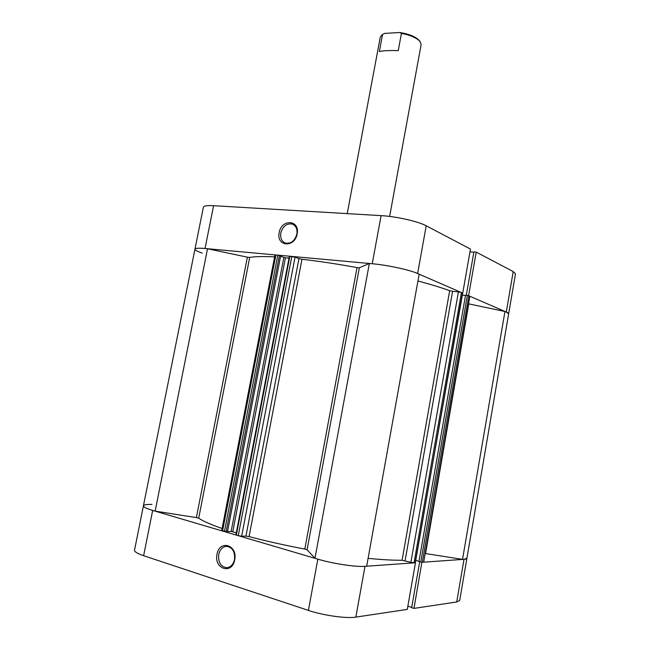 <?xml version="1.0" encoding="UTF-8"?>
<svg xmlns="http://www.w3.org/2000/svg" width="650" height="650" viewBox="0 0 650 650"><rect width="100%" height="100%" fill="white"/><g stroke="black" fill="none" stroke-linecap="round" stroke-linejoin="round"><path stroke-width="0.97" d="M297.131 233.943C294.783 248.194 275.998 246.553 279.199 232.594C281.418 218.587 300.219 219.773 297.131 233.943M280.816 232.944C280.126 238.062 281.669 241.434 285.456 243.084C290.997 243.929 294.799 240.955 296.863 234.162C297.537 229.133 296.043 225.778 292.386 224.096C286.772 223.137 282.921 226.086 280.816 232.944M468.609 295.669L476.223 252.102L513.216 271.562L515.483 273.78L508.649 313.82L506.293 312.049L468.471 295.652M476.223 252.102L473.899 251.924L466.302 295.344M205.034 248.503C198.648 247.951 195.293 248.178 194.959 249.161L203.385 207.188C203.791 205.855 207.196 205.351 213.59 205.692L205.034 248.503L372.239 263.746L381.103 215.629L213.59 205.692M381.103 215.629C396.191 216.426 418.267 221.422 426.213 225.794L470.462 249.072L462.735 293.109L417.633 273.512C409.516 269.839 387.311 265.046 372.239 263.746M473.858 252.168L469.966 251.859M415.204 562.624L462.735 293.109M222.097 528.483C211.023 524.656 203.222 521.235 198.697 518.212L196.381 517.595L247.382 257.164L207.529 248.763C199.599 247.91 195.406 248.048 194.959 249.161C194.911 250.104 197.324 251.42 202.199 253.102M347.23 213.614L380.283 37.156L382.062 34.799L384.548 33.402L382.679 34.426M419.924 41.397L419.502 40.844C416.13 36.887 409.549 34.109 399.766 32.5L401.432 33.402C409.061 34.824 414.798 37.074 418.649 40.137L420.306 41.884L421.119 44.728L389.634 216.426M384.548 33.402L399.766 32.5M382.541 34.507L379.356 51.521C383.305 50.659 389.602 50.359 398.247 50.619L401.432 33.402M415.179 562.778L410.873 562.372L402.082 560.259C392.982 560.324 381.656 559.683 368.103 558.35M402.082 560.259L449.678 290.704C441.35 287.641 430.763 284.408 417.926 281.003M274.601 256.88C263.185 256.311 254.881 256.49 249.706 257.433L198.697 518.212M314.974 558.277L369.338 263.51C385.231 264.477 412.011 270.262 419.144 274.219L366.697 566.158C358.377 567.653 330.533 563.444 314.974 558.277L307.092 549.786L304.809 549.063C284.659 545.269 266.077 541.109 249.08 536.575L245.944 536.12L298.959 258.594L301.974 259.261L249.08 536.575M304.809 549.063L357.021 267.589C337.366 263.998 319.012 261.219 301.974 259.261M462.532 559.366L504.952 311.504C507.488 312.463 508.723 313.235 508.649 313.82L459.696 600.494L456.714 601.973L464.019 559.309L466.895 558.309C466.765 558.976 465.311 559.325 462.532 559.366L425.189 553.508M423.694 562.096L469.861 296.213L423.694 562.096M422.305 562.266L420.753 562.031L467.358 295.457L468.861 295.774L422.305 562.266L423.418 562.193M420.753 562.031L418.941 561.527L465.546 295.262L467.358 295.457M418.982 561.316L415.732 560.414M289.608 256.409L295.067 257.108L241.646 536.201L245.944 536.12M241.646 536.201L238.257 535.681L291.801 256.417M289.859 256.238L236.34 535.113L238.257 535.681M236.34 535.113L235.901 534.893L289.38 256.271M236.307 532.764L231.116 531.472L227.533 531.513M224.412 531.594L277.786 255.133L279.402 255.482L280.654 255.946L227.476 531.838L221.691 530.611L274.958 255.028L275.884 254.963L222.544 531.042M196.381 517.595L155.147 511.128C147.282 508.958 143.374 507.187 143.423 505.814C143.317 507.008 146.404 508.544 152.677 510.429L143.626 555.709L308.401 610.399L317.842 559.154L152.677 510.429M247.382 257.164L249.706 257.433M277.786 255.133L275.884 254.963M231.116 531.472L283.847 257.449L280.597 256.23M283.847 257.449L285.447 257.79L232.781 531.724M289.023 258.123L285.447 257.79M295.067 257.108L298.959 258.594M357.021 267.589L359.344 267.759L307.092 549.786M369.338 263.51L359.344 267.759M449.678 290.704L452.595 291.306L405.096 560.755M410.873 562.372L458.404 291.907L452.595 291.306M458.404 291.907L461.451 292.557L414.034 562.859M462.483 293.004L461.451 292.557M415.326 562.721L462.459 293.134M465.514 295.449L462.247 295.1M468.861 295.774L469.861 296.213M468.772 303.875L425.571 553.564M504.952 311.504L469.146 303.956M155.147 511.128L207.529 248.763M217.019 554.279C219.399 539.313 237.941 544.854 234.691 559.812C232.164 575.023 213.655 568.969 217.019 554.279M234.52 559.488C235.089 551.379 232.302 546.991 226.159 546.341C222.341 546.983 219.854 549.713 218.701 554.531C218.116 562.729 220.959 567.109 227.224 567.678C230.961 566.962 233.391 564.233 234.52 559.488M355.851 617.118L407.29 609.399L415.464 562.754L364.983 566.337L355.851 617.118C346.515 618.719 323.269 615.461 308.401 610.399M419.697 561.738L411.661 607.685L413.969 608.392L456.714 601.973M407.842 606.214L411.71 607.401M143.626 555.709C137.377 553.581 134.339 551.728 134.518 550.16L194.959 249.161M151.913 504.424C146.599 504.327 143.772 504.79 143.423 505.814M317.842 559.154C332.743 563.648 355.834 567.141 364.983 566.337M421.882 562.25L413.969 608.392M464.019 559.309L422.029 562.291M506.293 312.049L513.216 271.562M426.213 225.794L417.633 273.512M279.402 255.482L226.102 531.854M293.061 224.38L292.386 224.096M226.899 546.317L226.159 546.341"/></g></svg>
